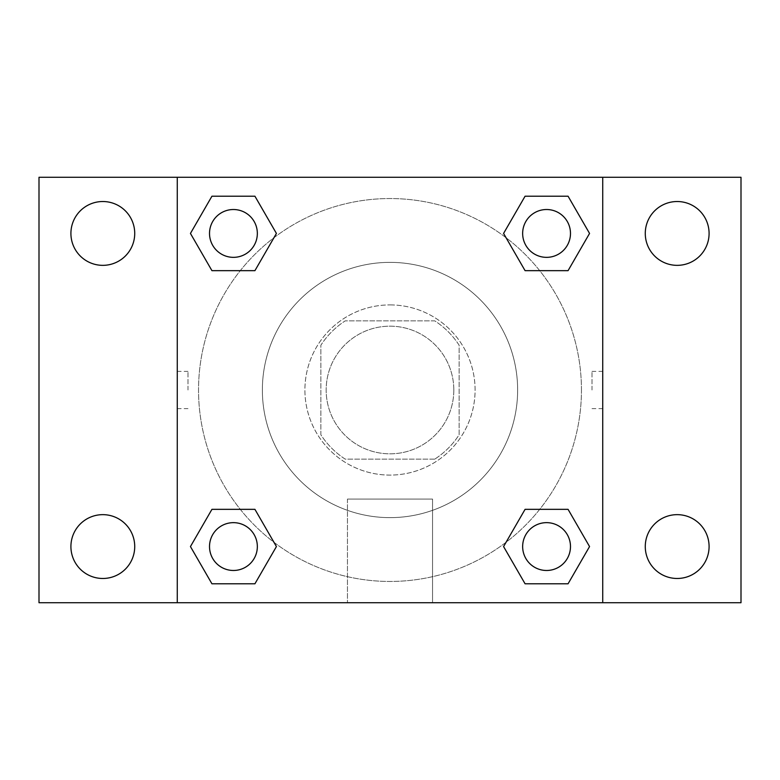 <?xml version="1.0" encoding="UTF-8"?>
<svg xmlns="http://www.w3.org/2000/svg" width="780" height="780" viewBox="0 0 780 780"><rect width="100%" height="100%" fill="white"/><g stroke="black" fill="none" stroke-linecap="round" stroke-linejoin="round"><path stroke-width="0.58" stroke-dasharray="3.9 2.92" d="M453.814 390A63.814 63.814 0 0 0 358.088 334.727A63.814 63.814 0 0 0 358.088 445.273A63.814 63.814 0 0 0 453.814 390A63.814 63.814 0 0 0 358.088 334.727A63.814 63.814 0 0 0 358.088 445.273A63.814 63.814 0 0 0 453.814 390M434.772 459.137L345.228 459.137A82.368 82.368 0 0 1 320.863 434.772L320.863 345.228A82.368 82.368 0 0 1 345.228 320.863L434.772 320.863A82.368 82.368 0 0 1 459.137 345.228L459.137 434.772A82.368 82.368 0 0 1 434.772 459.137L345.228 459.137A82.368 82.368 0 0 1 320.863 434.772L320.863 345.228A82.368 82.368 0 0 1 345.228 320.863L434.772 320.863A82.368 82.368 0 0 1 459.137 345.228L459.137 434.772A82.368 82.368 0 0 1 434.772 459.137M390 304.912A85.088 85.088 0 0 1 463.69 432.549A85.088 85.088 0 0 1 316.31 432.549A85.088 85.088 0 0 1 390 304.912A85.088 85.088 0 0 0 304.912 390A85.088 85.088 0 0 0 390 475.088A85.088 85.088 0 0 0 475.088 390A85.088 85.088 0 0 0 390 304.912M517.637 390A127.637 127.637 0 0 0 326.186 279.464A127.637 127.637 0 0 0 326.186 500.536A127.637 127.637 0 0 0 517.637 390A127.637 127.637 0 0 0 326.186 279.464A127.637 127.637 0 0 0 326.186 500.536A127.637 127.637 0 0 0 517.637 390M102.814 578.477A31.912 31.912 0 0 0 130.455 530.615A31.912 31.912 0 0 0 75.182 530.615A31.912 31.912 0 0 0 102.814 578.477M677.186 578.477A31.912 31.912 0 0 0 704.818 530.615A31.912 31.912 0 0 0 649.545 530.615A31.912 31.912 0 0 0 677.186 578.477M677.186 265.346A31.912 31.912 0 0 0 704.818 217.474A31.912 31.912 0 0 0 649.545 217.474A31.912 31.912 0 0 0 677.186 265.346M102.814 265.346A31.912 31.912 0 0 0 130.455 217.474A31.912 31.912 0 0 0 75.182 217.474A31.912 31.912 0 0 0 102.814 265.346M39 177.274L741 177.274L741 602.725L39 602.725L39 177.274M177.274 177.274L602.725 177.274L602.725 602.725L177.274 602.725L177.274 177.274L602.725 177.274L602.725 602.725L177.274 602.725L177.274 177.274L177.274 602.725M408.613 177.274L371.387 177.294L408.613 177.274M432.549 602.725L347.451 602.725L432.549 602.725L347.451 602.725L432.549 602.725L432.549 499.083L347.451 499.083L432.549 499.083L347.451 499.083L432.549 499.083L432.549 602.725M581.451 390A191.451 191.451 0 0 0 294.274 224.191A191.451 191.451 0 0 0 294.274 555.808A191.451 191.451 0 0 0 581.451 390A191.451 191.451 0 0 0 294.274 224.191A191.451 191.451 0 0 0 294.274 555.808A191.451 191.451 0 0 0 581.451 390M257.341 546.566A23.907 23.907 0 0 0 221.481 525.856A23.907 23.907 0 0 0 221.481 567.274A23.907 23.907 0 0 0 257.341 546.566A23.907 23.907 0 0 0 221.481 525.856A23.907 23.907 0 0 0 221.481 567.274A23.907 23.907 0 0 0 257.341 546.566A23.907 23.907 0 0 0 221.481 525.856A23.907 23.907 0 0 0 221.481 567.274A23.907 23.907 0 0 0 257.341 546.566M570.482 233.434A23.907 23.907 0 0 0 534.612 212.726A23.907 23.907 0 0 0 534.612 254.144A23.907 23.907 0 0 0 570.482 233.434A23.907 23.907 0 0 0 534.612 212.726A23.907 23.907 0 0 0 534.612 254.144A23.907 23.907 0 0 0 570.482 233.434A23.907 23.907 0 0 0 534.612 212.726A23.907 23.907 0 0 0 534.612 254.144A23.907 23.907 0 0 0 570.482 233.434M257.341 233.434A23.907 23.907 0 0 0 221.481 212.726A23.907 23.907 0 0 0 221.481 254.144A23.907 23.907 0 0 0 257.341 233.434A23.907 23.907 0 0 0 221.481 212.726A23.907 23.907 0 0 0 221.481 254.144A23.907 23.907 0 0 0 257.341 233.434A23.907 23.907 0 0 0 221.481 212.726A23.907 23.907 0 0 0 221.481 254.144A23.907 23.907 0 0 0 257.341 233.434M522.658 546.566A23.907 23.907 0 0 1 558.519 525.856A23.907 23.907 0 0 1 558.519 567.274A23.907 23.907 0 0 1 522.658 546.566A23.907 23.907 0 0 1 558.519 525.856A23.907 23.907 0 0 1 558.519 567.274A23.907 23.907 0 0 1 522.658 546.566M177.274 390L177.274 371.387L177.274 390M602.725 390L602.725 371.387L602.725 390M592.01 390L592.01 371.387L592.01 390M177.294 390L177.294 371.387L177.294 390M602.725 177.274L602.725 602.725M211.936 583.791L190.447 546.566L211.936 509.34L190.447 546.566L211.936 583.791M254.923 509.34L276.422 546.566L254.923 583.791L276.422 546.566L254.923 509.34M525.076 270.66L503.578 233.434L525.076 196.209L503.578 233.434L525.076 270.66M568.064 196.209L589.553 233.434L568.064 270.66L589.553 233.434L568.064 196.209M211.936 270.66L190.447 233.434L211.936 196.209L190.447 233.434L211.936 270.66M254.923 196.209L276.422 233.434L254.923 270.66L276.422 233.434L254.923 196.209M525.076 583.791L503.578 546.566L525.076 509.34L503.578 546.566L525.076 583.791M568.064 509.34L589.553 546.566L568.064 583.791L589.553 546.566L568.064 509.34M602.706 390L602.706 371.387L602.706 390M187.99 390L187.99 371.387L187.99 390M570.482 546.566A23.907 23.907 0 0 0 534.612 525.856A23.907 23.907 0 0 0 534.612 567.274A23.907 23.907 0 0 0 570.482 546.566M592.01 408.613L602.706 408.613M592.01 371.387L602.706 371.387M177.294 371.387L187.99 371.387M177.294 408.613L187.99 408.613M347.451 499.083L347.451 602.725L347.451 499.083"/><path stroke-width="1.17" d="M39 177.274L741 177.274L741 602.725L39 602.725L39 177.274M677.186 201.523A31.912 31.912 0 0 1 709.088 233.434A31.912 31.912 0 0 1 677.186 265.346A31.912 31.912 0 0 1 645.274 233.434A31.912 31.912 0 0 1 677.186 201.523M677.186 514.654A31.912 31.912 0 0 1 709.088 546.566A31.912 31.912 0 0 1 677.186 578.477A31.912 31.912 0 0 1 645.274 546.566A31.912 31.912 0 0 1 677.186 514.654M102.814 514.654A31.912 31.912 0 0 1 134.726 546.566A31.912 31.912 0 0 1 102.814 578.477A31.912 31.912 0 0 1 70.912 546.566A31.912 31.912 0 0 1 102.814 514.654M102.814 201.523A31.912 31.912 0 0 1 134.726 233.434A31.912 31.912 0 0 1 102.814 265.346A31.912 31.912 0 0 1 70.912 233.434A31.912 31.912 0 0 1 102.814 201.523M211.936 509.34L254.923 509.34L276.422 546.566L254.923 583.791L211.936 583.791L190.447 546.566L211.936 509.34L254.923 509.34L211.936 509.34M525.076 196.209L568.064 196.209L589.553 233.434L568.064 270.66L525.076 270.66L503.578 233.434L525.076 196.209L568.064 196.209L525.076 196.209M177.274 602.725L177.274 177.274M602.725 177.274L602.725 602.725M211.936 196.209L254.923 196.209L276.422 233.434L254.923 270.66L211.936 270.66L190.447 233.434L211.936 196.209L254.923 196.209L211.936 196.209M525.076 509.34L568.064 509.34L589.553 546.566L568.064 583.791L525.076 583.791L503.578 546.566L525.076 509.34L568.064 509.34L525.076 509.34M568.064 583.791L525.076 583.791L568.064 583.791M570.482 546.566A23.907 23.907 0 0 0 534.612 525.856A23.907 23.907 0 0 0 534.612 567.274A23.907 23.907 0 0 0 570.482 546.566M254.923 583.791L211.936 583.791L254.923 583.791M257.341 546.566A23.907 23.907 0 0 0 221.481 525.856A23.907 23.907 0 0 0 221.481 567.274A23.907 23.907 0 0 0 257.341 546.566M568.064 270.66L525.076 270.66L568.064 270.66M570.482 233.434A23.907 23.907 0 0 0 534.612 212.726A23.907 23.907 0 0 0 534.612 254.144A23.907 23.907 0 0 0 570.482 233.434M254.923 270.66L211.936 270.66L254.923 270.66M257.341 233.434A23.907 23.907 0 0 0 221.481 212.726A23.907 23.907 0 0 0 221.481 254.144A23.907 23.907 0 0 0 257.341 233.434"/></g></svg>
